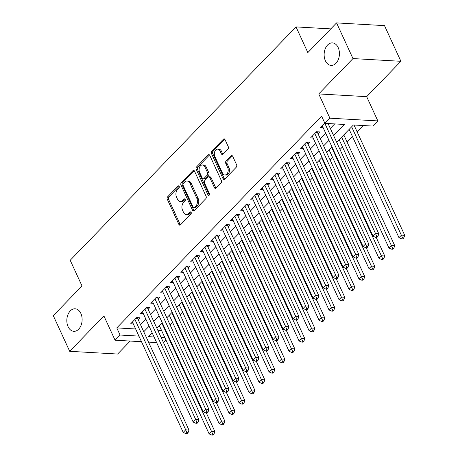 <?xml version="1.0" encoding="UTF-8"?>
<svg xmlns="http://www.w3.org/2000/svg" width="458" height="458" viewBox="0 0 458 458"><rect width="100%" height="100%" fill="white"/><g stroke="black" fill="none" stroke-linecap="round" stroke-linejoin="round"><path stroke-width="0.69" d="M179.181 186.32A1.214 0.819 -86.7 0 0 178.563 185.822A1.214 0.819 -86.7 0 0 178.042 186.051L167.622 196.82A1.729 1.174 -86.7 0 0 167.285 199.236L178.883 224.443A1.729 1.174 -86.7 0 0 179.765 225.159A1.729 1.174 -86.7 0 0 180.504 224.832L190.929 214.063A1.214 0.819 -86.7 0 0 191.163 212.369A1.214 0.819 -86.7 0 0 190.545 211.871A1.214 0.819 -86.7 0 0 190.024 212.1L188.679 213.491A5.536 3.75 -86.7 0 1 186.303 214.539A5.536 3.75 -86.7 0 1 183.475 212.254L182.513 210.153A5.536 3.75 -86.7 0 1 183.589 202.43L184.935 201.039A1.214 0.819 -86.7 0 0 185.169 199.345A1.214 0.819 -86.7 0 0 184.557 198.846A1.214 0.819 -86.7 0 0 184.036 199.075L182.685 200.467A5.536 3.75 -86.7 0 1 180.309 201.514A5.536 3.75 -86.7 0 1 177.486 199.23L176.519 197.129A5.536 3.75 -86.7 0 1 177.595 189.406L178.946 188.015A1.214 0.819 -86.7 0 0 179.181 186.32M325.386 60.765A11.284 7.637 -86.7 0 0 331.14 65.42A11.284 7.637 -86.7 0 0 338.353 59.477A11.284 7.637 -86.7 0 0 338.176 47.552A11.284 7.637 -86.7 0 0 332.422 42.897A11.284 7.637 -86.7 0 0 325.203 48.84A11.284 7.637 -86.7 0 0 325.386 60.765M68.082 326.663A11.284 7.637 -86.7 0 0 73.835 331.317A11.284 7.637 -86.7 0 0 81.055 325.375A11.284 7.637 -86.7 0 0 80.871 313.444A11.284 7.637 -86.7 0 0 75.118 308.789A11.284 7.637 -86.7 0 0 67.904 314.732A11.284 7.637 -86.7 0 0 68.082 326.663M227.924 149.073A1.729 1.174 -86.7 0 0 228.261 146.657L225.01 139.587A1.729 1.174 -86.7 0 0 224.122 138.871A1.729 1.174 -86.7 0 0 223.384 139.198L211.808 151.157A1.729 1.174 -86.7 0 0 211.47 153.573L223.069 178.78A1.729 1.174 -86.7 0 0 223.951 179.496A1.729 1.174 -86.7 0 0 224.689 179.17L236.265 167.21A1.729 1.174 -86.7 0 0 236.603 164.794L232.67 156.252A1.729 1.174 -86.7 0 0 231.788 155.537A1.729 1.174 -86.7 0 0 231.05 155.863L226.092 160.981A1.729 1.174 -86.7 0 0 225.76 163.397L227.706 167.634A4.626 3.132 -86.7 0 1 227.781 172.529A4.626 3.132 -86.7 0 1 224.821 174.967A4.626 3.132 -86.7 0 1 222.456 173.055L214.825 156.459A4.626 3.132 -86.7 0 1 214.75 151.569A4.626 3.132 -86.7 0 1 217.71 149.131A4.626 3.132 -86.7 0 1 220.075 151.037L221.346 153.802A1.729 1.174 -86.7 0 0 222.227 154.518A1.729 1.174 -86.7 0 0 222.972 154.191L227.924 149.073M336.567 22.9L384.497 25.625L400.905 61.298L352.975 58.567L336.567 22.9L307.839 52.59L296.028 26.907L70.2 260.276L82.011 285.952L53.283 315.642L69.69 351.309L103.914 315.946L115.073 340.202L120.065 335.038L116.784 327.905L321.625 116.218L324.911 123.357L329.903 118.193L377.839 120.918L372.841 126.082L353.41 124.977L336.687 142.255M352.975 58.567L318.751 93.936L329.903 118.193M194.501 171.109A1.729 1.174 -86.7 0 0 193.619 170.393A1.729 1.174 -86.7 0 0 192.881 170.719L181.305 182.679A1.729 1.174 -86.7 0 0 180.967 185.095L192.566 210.302A1.729 1.174 -86.7 0 0 193.448 211.018A1.729 1.174 -86.7 0 0 194.186 210.691L205.762 198.732A1.729 1.174 -86.7 0 0 206.1 196.316L194.501 171.109M196.556 166.918L208.132 154.959A1.729 1.174 -86.7 0 1 208.871 154.632A1.729 1.174 -86.7 0 1 209.758 155.348L221.351 180.555A1.729 1.174 -86.7 0 1 221.014 182.971L216.061 188.089A1.729 1.174 -86.7 0 1 215.317 188.415A1.729 1.174 -86.7 0 1 214.436 187.7L209.735 177.475A1.729 1.174 -86.7 0 0 208.848 176.765A1.729 1.174 -86.7 0 0 208.109 177.091L204.823 180.486A1.729 1.174 -86.7 0 0 204.486 182.902L209.38 193.545A1.214 0.819 -86.7 0 1 209.403 194.822A1.214 0.819 -86.7 0 1 208.625 195.463A1.214 0.819 -86.7 0 1 208.006 194.965L196.219 169.334A1.729 1.174 -86.7 0 1 196.556 166.918L197.85 166.993L209.426 155.033L208.132 154.959M69.69 351.309L117.626 354.04L130.181 341.061M343.929 135.19L345.681 133.387L345.292 133.364M138.161 319.587L139.908 317.778L136.667 317.594L130.673 323.789L133.324 323.943M148.152 309.259L149.898 307.455L146.663 307.272L140.663 313.467L143.314 313.615M158.142 298.937L159.894 297.127L156.653 296.944L150.659 303.139L153.31 303.288M168.138 288.609L169.884 286.8L166.643 286.616L160.649 292.811L163.3 292.965M178.128 278.281L179.88 276.477L176.639 276.294L170.645 282.489L173.29 282.638M188.124 267.959L189.87 266.15L186.629 265.966L180.635 272.161L183.286 272.31M198.114 257.631L199.86 255.822L196.625 255.638L190.625 261.833L193.276 261.987M208.104 247.303L209.856 245.499L206.615 245.316L200.621 251.511L203.272 251.66M218.1 236.981L219.846 235.172L216.605 234.988L210.611 241.183L213.262 241.332M228.09 226.653L229.836 224.844L226.601 224.66L220.607 230.855L223.252 231.009M238.08 216.325L239.832 214.521L236.591 214.333L230.597 220.533L233.248 220.682M248.076 206.003L249.822 204.194L246.587 204.01L240.587 210.205L243.238 210.354M258.066 195.675L259.818 193.866L256.577 193.682L250.583 199.877L253.228 200.031M268.062 185.347L269.808 183.544L266.567 183.355L260.573 189.555L263.224 189.704M278.052 175.025L279.798 173.216L276.563 173.032L270.564 179.227L273.214 179.376M288.042 164.697L289.794 162.888L286.553 162.704L280.559 168.899L283.21 169.054M298.038 154.369L299.784 152.566L296.544 152.377L290.549 158.577L293.2 158.726M308.028 144.047L309.78 142.238L306.539 142.054L300.545 148.249L303.19 148.398M318.018 133.719L319.77 131.91L316.53 131.727L310.535 137.921L313.186 138.076M116.784 327.905L135.637 328.976M140.469 324.613L145.827 319.077M150.464 314.285L155.817 308.749M160.455 303.963L165.813 298.427M170.45 293.635L175.803 288.099M180.441 283.307L185.799 277.771M190.431 272.985L195.789 267.449M200.427 262.657L205.779 257.121M210.417 252.329L215.775 246.793M220.407 242.007L225.765 236.471M230.403 231.679L235.756 226.143M240.393 221.351L245.751 215.815M250.389 211.029L255.741 205.493M260.379 200.701L265.737 195.165M270.369 190.373L275.727 184.837M280.365 180.051L285.718 174.515M290.355 169.723L295.713 164.187M300.351 159.395L305.704 153.859M310.341 149.073L315.699 143.537M320.331 138.745L325.69 133.209M330.327 128.417L334.689 123.912M323.176 127.748L320.526 127.599L324.819 123.162M170.141 325.025L172.62 322.466M180.137 314.698L182.61 312.138M190.127 304.37L192.6 301.816M200.123 294.047L202.596 291.488M210.113 283.72L212.586 281.16M220.103 273.392L222.577 270.838M230.099 263.069L232.572 260.51M240.089 252.742L242.563 250.183M250.079 242.414L252.558 239.86M260.075 232.091L262.548 229.532M270.065 221.764L272.539 219.205M280.061 211.436L282.534 208.882M290.051 201.114L292.525 198.554M300.042 190.786L302.52 188.227M310.037 180.458L312.511 177.904M320.028 170.136L322.501 167.576M330.018 159.808L332.497 157.249M340.013 149.48L342.487 146.926M347.124 142.135L352.477 136.599M357.114 131.807L363.188 125.532M157.798 330.235L161.548 330.453M330.779 28.883L296.028 26.907M318.751 93.936L366.681 96.661L400.905 61.298M366.681 96.661L377.839 120.918M165.905 339.928L163.432 342.481M333.607 135.551L344.342 124.462L324.911 123.357M143.755 331.747L149.108 326.21M153.745 321.419L159.103 315.888M163.735 311.096L169.094 305.56M173.731 300.769L179.084 295.233M183.721 290.441L189.08 284.91M193.711 280.119L199.07 274.582M203.707 269.791L209.06 264.255M213.697 259.463L219.056 253.932M223.693 249.141L229.046 243.604M233.683 238.813L239.042 233.277M243.673 228.485L249.032 222.954M253.669 218.163L259.022 212.626M263.659 207.835L269.018 202.299M273.655 197.507L279.008 191.976M283.645 187.185L289.004 181.649M293.635 176.857L298.994 171.321M303.631 166.529L308.984 160.998M313.621 156.207L318.98 150.671M323.611 145.879L328.97 140.343M120.065 335.038L138.917 336.109M156.63 342.567L148.518 342.103M141.493 341.702L115.073 340.202M152.193 332.914L148.569 336.659L154.06 336.974M161.079 337.369L164.828 337.586M332.05 147.047L326.697 152.583M322.06 157.369L316.701 162.905M312.07 167.697L306.711 173.233M302.074 178.025L296.721 183.561M292.084 188.347L286.725 193.883M282.094 198.675L276.735 204.211M272.098 209.003L266.745 214.539M262.108 219.325L256.749 224.861M252.112 229.653L246.759 235.189M242.122 239.981L236.763 245.517M232.132 250.303L226.773 255.839M222.136 260.631L216.783 266.167M212.146 270.959L206.787 276.495M202.155 281.281L196.797 286.817M192.16 291.609L186.807 297.145M182.169 301.936L176.811 307.473M172.174 312.259L166.821 317.795M162.184 322.587L156.825 328.123M180.309 201.514L181.608 201.589A5.536 3.75 -86.7 0 0 183.984 200.541L182.685 200.467M185.164 199.322L183.984 200.541M186.303 214.539L187.597 214.613A5.536 3.75 -86.7 0 0 189.973 213.565L188.679 213.491M191.152 212.346L189.973 213.565M179.17 186.297L168.916 196.894A1.729 1.174 -86.7 0 0 168.584 199.31L180.177 224.517A1.729 1.174 -86.7 0 0 180.429 224.907M194.255 170.719A1.729 1.174 -86.7 0 0 194.175 170.794L182.599 182.753A1.729 1.174 -86.7 0 0 182.267 185.169L193.86 210.377A1.729 1.174 -86.7 0 0 194.112 210.766M183.286 183.526A1.214 0.819 -86.7 0 0 183.051 185.215L193.23 207.342A1.214 0.819 -86.7 0 0 193.849 207.846A1.214 0.819 -86.7 0 0 194.364 207.617L195.789 206.146A5.536 3.75 -86.7 0 0 196.866 198.423L189.91 183.297A5.536 3.75 -86.7 0 0 187.082 181.013A5.536 3.75 -86.7 0 0 184.706 182.055L183.286 183.526M193.849 207.846L195.142 207.921A1.214 0.819 -86.7 0 0 195.663 207.692L194.364 207.617M187.082 181.013L188.381 181.082A5.536 3.75 -86.7 0 1 191.204 183.372L198.159 198.491A5.536 3.75 -86.7 0 1 197.083 206.22L195.663 207.692M208.848 176.765L210.148 176.84A1.729 1.174 -86.7 0 1 211.029 177.549L215.729 187.774A1.729 1.174 -86.7 0 0 215.981 188.164M208.006 194.965L209.295 195.034L197.518 169.408L196.219 169.334M204.852 166.867A4.626 3.132 -86.7 0 0 202.493 164.96A4.626 3.132 -86.7 0 0 199.533 167.399A4.626 3.132 -86.7 0 0 199.608 172.294L202.293 178.139A1.729 1.174 -86.7 0 0 203.18 178.855A1.729 1.174 -86.7 0 0 203.919 178.528L207.205 175.128A1.729 1.174 -86.7 0 0 207.543 172.718L204.852 166.867L206.152 166.941A4.626 3.132 -86.7 0 0 203.787 165.035L202.493 164.96M203.18 178.855L204.474 178.929A1.729 1.174 -86.7 0 0 205.218 178.597L203.919 178.528M206.152 166.941L208.837 172.792A1.729 1.174 -86.7 0 1 208.505 175.202L205.218 178.597M197.85 166.993A1.729 1.174 -86.7 0 0 197.518 169.408M217.71 149.131L219.01 149.205A4.626 3.132 -86.7 0 1 221.369 151.111L222.64 153.877A1.729 1.174 -86.7 0 0 222.891 154.266M224.821 174.967L226.115 175.042A4.626 3.132 -86.7 0 0 229.074 172.603A4.626 3.132 -86.7 0 0 229 167.708L227.706 167.634M232.424 155.863A1.729 1.174 -86.7 0 0 232.343 155.938L227.391 161.056A1.729 1.174 -86.7 0 0 227.054 163.472L229 167.708M224.758 139.198A1.729 1.174 -86.7 0 0 224.678 139.272L213.102 151.232A1.729 1.174 -86.7 0 0 212.77 153.648L224.363 178.855A1.729 1.174 -86.7 0 0 224.615 179.244M159.304 325.564L209.123 433.892L211.625 431.31L214.859 431.493L206.323 412.933M212.701 433.995L211.699 435.026L212.993 435.1L213.995 434.07L212.701 433.995L161.8 322.982M211.699 435.026L209.123 433.892M214.859 431.493L213.995 434.07M134.921 319.403L185.713 429.833L183.217 432.415L132.425 321.985M137.434 317.64L137.463 317.841A1.763 1.191 -86.7 0 0 137.635 318.447L188.954 430.022L185.713 429.833L186.79 432.518L185.788 433.554L187.087 433.623L188.083 432.592L186.79 432.518M188.083 432.592L188.954 430.022M183.217 432.415L185.788 433.554M169.294 315.241L219.119 423.564L221.615 420.982L224.855 421.165L216.319 402.605M222.691 423.667L221.689 424.698L222.989 424.772L223.985 423.742L222.691 423.667L171.79 312.659M221.689 424.698L219.119 423.564M224.855 421.165L223.985 423.742M179.284 304.913L229.109 413.236L231.611 410.66L234.845 410.843L226.309 392.277M232.681 413.339L231.685 414.375L232.979 414.45L233.981 413.414L232.681 413.339L181.786 302.332M231.685 414.375L229.109 413.236M234.845 410.843L233.981 413.414M189.28 294.586L239.105 402.914L241.601 400.332L244.841 400.515L236.299 381.955M242.677 403.017L241.675 404.048L242.969 404.122L243.971 403.092L242.677 403.017L191.776 292.004M241.675 404.048L239.105 402.914M244.841 400.515L243.971 403.092M199.27 284.263L249.095 392.586L251.591 390.004L254.831 390.187L246.295 371.627M252.667 392.689L251.671 393.72L252.965 393.794L253.961 392.764L252.667 392.689L201.766 281.681M251.671 393.72L249.095 392.586M254.831 390.187L253.961 392.764M144.911 309.076L195.703 419.511L193.207 422.093L142.415 311.658M147.424 307.312L147.453 307.513A1.763 1.191 -86.7 0 0 147.625 308.12L198.944 419.694L195.703 419.511L196.78 422.196L195.784 423.226L197.077 423.301L198.079 422.265L196.78 422.196M198.079 422.265L198.944 419.694M193.207 422.093L195.784 423.226M154.907 298.748L205.699 409.183L203.197 411.765L152.405 301.33M157.42 296.984L157.443 297.185A1.763 1.191 -86.7 0 0 157.621 297.792L208.94 409.366L205.699 409.183L206.776 411.868L205.774 412.898L207.068 412.973L208.069 411.942L206.776 411.868M208.069 411.942L208.94 409.366M203.197 411.765L205.774 412.898M164.897 288.425L215.689 398.855L213.193 401.437L162.401 291.007M167.41 286.662L167.439 286.863A1.763 1.191 -86.7 0 0 167.611 287.469L218.93 399.044L215.689 398.855L216.766 401.54L215.77 402.576L217.063 402.645L218.06 401.614L216.766 401.54M218.06 401.614L218.93 399.044M213.193 401.437L215.77 402.576M174.887 278.098L225.685 388.533L223.183 391.115L172.391 280.68M177.401 276.334L177.429 276.535A1.763 1.191 -86.7 0 0 177.601 277.142L228.92 388.716L225.685 388.533L226.756 391.218L225.76 392.248L227.054 392.323L228.055 391.287L226.756 391.218M228.055 391.287L228.92 388.716M223.183 391.115L225.76 392.248M209.26 273.936L259.085 382.258L261.587 379.676L264.821 379.865L256.285 361.299M262.663 382.361L261.661 383.398L262.955 383.472L263.957 382.436L262.663 382.361L211.762 271.354M261.661 383.398L259.085 382.258M264.821 379.865L263.957 382.436M184.883 267.77L235.675 378.205L233.179 380.787L182.381 270.352M187.396 266.006L187.425 266.207A1.763 1.191 -86.7 0 0 187.597 266.814L238.916 378.388L235.675 378.205L236.752 380.89L235.75 381.92L237.049 381.995L238.046 380.964L236.752 380.89M238.046 380.964L238.916 378.388M233.179 380.787L235.75 381.92M219.256 263.608L269.081 371.936L271.577 369.354L274.817 369.537L266.275 350.977M272.653 372.039L271.651 373.07L272.951 373.144L273.947 372.114L272.653 372.039L221.752 261.026M271.651 373.07L269.081 371.936M274.817 369.537L273.947 372.114M194.873 257.448L245.665 367.877L243.169 370.459L192.377 260.029M197.387 255.684L197.415 255.885A1.763 1.191 -86.7 0 0 197.587 256.491L248.906 368.066L245.665 367.877L246.742 370.562L245.746 371.598L247.039 371.667L248.036 370.637L246.742 370.562M248.036 370.637L248.906 368.066M243.169 370.459L245.746 371.598M229.246 253.285L279.071 361.608L281.567 359.026L284.807 359.209L276.271 340.649M282.643 361.711L281.647 362.742L282.941 362.816L283.943 361.786L282.643 361.711L231.748 250.703M281.647 362.742L279.071 361.608M284.807 359.209L283.943 361.786M204.869 247.12L255.661 357.555L253.16 360.137L202.367 249.702M207.382 245.356L207.405 245.557A1.763 1.191 -86.7 0 0 207.583 246.164L258.896 357.738L255.661 357.555L256.738 360.24L255.736 361.27L257.03 361.345L258.031 360.309L256.738 360.24M258.031 360.309L258.896 357.738M253.16 360.137L255.736 361.27M239.242 242.958L289.061 351.28L291.563 348.698L294.803 348.887L286.261 330.321M292.639 351.383L291.637 352.42L292.931 352.494L293.933 351.458L292.639 351.383L241.738 240.376M291.637 352.42L289.061 351.28M294.803 348.887L293.933 351.458M214.859 236.792L265.651 347.227L263.155 349.809L212.363 239.374M217.373 235.028L217.401 235.229A1.763 1.191 -86.7 0 0 217.573 235.836L268.892 347.41L265.651 347.227L266.728 349.912L265.726 350.942L267.025 351.017L268.022 349.986L266.728 349.912M268.022 349.986L268.892 347.41M263.155 349.809L265.726 350.942M249.232 232.63L299.057 340.958L301.553 338.376L304.793 338.559L296.257 319.999M302.629 341.061L301.627 342.092L302.927 342.166L303.923 341.136L302.629 341.061L251.728 230.048M301.627 342.092L299.057 340.958M304.793 338.559L303.923 341.136M224.849 226.47L275.647 336.899L273.145 339.481L222.353 229.052M227.363 224.706L227.391 224.907A1.763 1.191 -86.7 0 0 227.563 225.513L278.882 337.088L275.647 336.899L276.718 339.584L275.722 340.62L277.016 340.689L278.017 339.659L276.718 339.584M278.017 339.659L278.882 337.088M273.145 339.481L275.722 340.62M259.222 222.307L309.047 330.63L311.549 328.048L314.783 328.231L306.247 309.671M312.619 330.733L311.623 331.764L312.917 331.838L313.919 330.808L312.619 330.733L261.724 219.726M311.623 331.764L309.047 330.63M314.783 328.231L313.919 330.808M234.845 216.142L285.637 326.577L283.141 329.159L232.343 218.724M237.359 214.378L237.387 214.579A1.763 1.191 -86.7 0 0 237.559 215.186L288.878 326.76L285.637 326.577L286.714 329.262L285.712 330.292L287.006 330.367L288.008 329.331L286.714 329.262M288.008 329.331L288.878 326.76M283.141 329.159L285.712 330.292M269.218 211.98L319.043 320.302L321.539 317.72L324.779 317.909L316.238 299.343M322.615 320.405L321.613 321.442L322.913 321.516L323.909 320.48L322.615 320.405L271.714 209.398M321.613 321.442L319.043 320.302M324.779 317.909L323.909 320.48M244.835 205.814L295.628 316.249L293.131 318.831L242.339 208.396M247.349 204.05L247.377 204.251A1.763 1.191 -86.7 0 0 247.549 204.858L298.868 316.432L295.628 316.249L296.704 318.934L295.708 319.965L297.002 320.039L297.998 319.008L296.704 318.934M297.998 319.008L298.868 316.432M293.131 318.831L295.708 319.965M279.208 201.652L329.033 309.98L331.529 307.398L334.769 307.581L326.233 289.021M332.605 310.083L331.609 311.114L332.903 311.188L333.899 310.158L332.605 310.083L281.704 199.07M331.609 311.114L329.033 309.98M334.769 307.581L333.899 310.158M254.825 195.492L305.623 305.921L303.122 308.503L252.329 198.074M257.344 193.728L257.367 193.929A1.763 1.191 -86.7 0 0 257.539 194.536L308.858 306.104L305.623 305.921L306.694 308.606L305.698 309.642L306.992 309.711L307.994 308.681L306.694 308.606M307.994 308.681L308.858 306.104M303.122 308.503L305.698 309.642M264.821 185.164L315.614 295.599L313.117 298.181L262.32 187.746M267.335 183.4L267.363 183.601A1.763 1.191 -86.7 0 0 267.535 184.208L318.854 295.782L315.614 295.599L316.69 298.284L315.688 299.314L316.988 299.389L317.984 298.353L316.69 298.284M317.984 298.353L318.854 295.782M313.117 298.181L315.688 299.314M274.811 174.836L325.604 285.271L323.108 287.853L272.315 177.418M277.325 173.072L277.353 173.273A1.763 1.191 -86.7 0 0 277.525 173.88L328.844 285.454L325.604 285.271L326.68 287.956L325.684 288.987L326.978 289.061L327.98 288.03L326.68 287.956M327.98 288.03L328.844 285.454M323.108 287.853L325.684 288.987M289.204 191.329L339.023 299.652L341.525 297.07L344.76 297.253L336.224 278.693M342.601 299.755L341.599 300.786L342.893 300.86L343.895 299.83L342.601 299.755L291.7 188.748M341.599 300.786L339.023 299.652M344.76 297.253L343.895 299.83M299.194 181.002L349.019 289.324L351.515 286.742L354.755 286.931L346.219 268.365M352.591 289.427L351.589 290.464L352.889 290.538L353.885 289.502L352.591 289.427L301.69 178.42M351.589 290.464L349.019 289.324M354.755 286.931L353.885 289.502M309.184 170.674L359.009 279.002L361.505 276.42L364.745 276.603L356.21 258.043M362.581 279.105L361.585 280.136L362.879 280.21L363.881 279.18L362.581 279.105L311.686 168.092M361.585 280.136L359.009 279.002M364.745 276.603L363.881 279.18M284.807 164.514L335.6 274.943L333.098 277.525L282.305 167.096M287.321 162.75L287.343 162.951A1.763 1.191 -86.7 0 0 287.521 163.558L338.834 275.126L335.6 274.943L336.676 277.628L335.674 278.664L336.968 278.733L337.97 277.703L336.676 277.628M337.97 277.703L338.834 275.126M333.098 277.525L335.674 278.664M319.18 160.352L369.005 268.674L371.501 266.092L374.741 266.275L366.2 247.715M372.577 268.777L371.575 269.808L372.869 269.882L373.871 268.852L372.577 268.777L321.676 157.77M371.575 269.808L369.005 268.674M374.741 266.275L373.871 268.852M294.797 154.186L345.59 264.621L343.094 267.203L292.301 156.768M297.311 152.422L297.339 152.623A1.763 1.191 -86.7 0 0 297.511 153.23L348.83 264.804L345.59 264.621L346.666 267.306L345.664 268.336L346.964 268.411L347.96 267.375L346.666 267.306M347.96 267.375L348.83 264.804M343.094 267.203L345.664 268.336M329.17 150.024L378.995 258.346L381.491 255.764L384.731 255.953L376.195 237.387M382.567 258.449L381.571 259.486L382.865 259.56L383.861 258.524L382.567 258.449L331.666 147.442M381.571 259.486L378.995 258.346M384.731 255.953L383.861 258.524M304.788 143.858L355.585 254.293L353.084 256.875L302.291 146.44M307.301 142.094L307.329 142.295A1.763 1.191 -86.7 0 0 307.501 142.902L358.82 254.476L355.585 254.293L356.656 256.978L355.66 258.009L356.954 258.083L357.956 257.053L356.656 256.978M357.956 257.053L358.82 254.476M353.084 256.875L355.66 258.009M339.16 139.696L388.985 248.024L391.487 245.442L394.722 245.625L343.798 134.91M392.558 248.127L391.561 249.158L392.855 249.232L393.857 248.202L392.558 248.127L341.662 137.114M391.561 249.158L388.985 248.024M394.722 245.625L393.857 248.202M314.783 133.536L365.576 243.965L363.08 246.547L312.282 136.118M317.297 131.772L317.325 131.973A1.763 1.191 -86.7 0 0 317.497 132.58L368.816 244.148L365.576 243.965L366.652 246.65L365.65 247.686L366.944 247.755L367.946 246.725L366.652 246.65M367.946 246.725L368.816 244.148M363.08 246.547L365.65 247.686M349.156 129.374L398.981 237.696L401.477 235.114L404.717 235.298L353.988 125.011M402.553 237.799L401.551 238.83L402.851 238.904L403.847 237.874L402.553 237.799L351.652 126.792M401.551 238.83L398.981 237.696M404.717 235.298L403.847 237.874M324.774 123.208L375.566 233.643L373.07 236.225L322.277 125.79M328.077 123.534L378.806 233.826L375.566 233.643L376.642 236.328L375.646 237.359L376.94 237.433L377.936 236.397L376.642 236.328M377.936 236.397L378.806 233.826M373.07 236.225L375.646 237.359M179.055 186.108L178.042 186.051M191.038 212.157L190.024 212.1M185.043 199.133L184.036 199.075M180.177 224.517L178.883 224.443M168.584 199.31L167.285 199.236M168.916 196.894L167.622 196.82M193.86 210.377L192.566 210.302M182.267 185.169L180.967 185.095M182.599 182.753L181.305 182.679M194.175 170.794L192.881 170.719M197.083 206.22L195.789 206.146M198.159 198.491L196.866 198.423M191.204 183.372L189.91 183.297M215.729 187.774L214.436 187.7M211.029 177.549L209.735 177.475M208.505 175.202L207.205 175.128M208.837 172.792L207.543 172.718M222.64 153.877L221.346 153.802M221.369 151.111L220.075 151.037M227.054 163.472L225.76 163.397M227.391 161.056L226.092 160.981M232.343 155.938L231.05 155.863M224.363 178.855L223.069 178.78M212.77 153.648L211.47 153.573M213.102 151.232L211.808 151.157M224.678 139.272L223.384 139.198M136.49 317.783L137.463 317.841M135.94 318.35L137.635 318.447M146.48 307.455L147.453 307.513M145.93 308.022L147.625 308.12M156.47 297.133L157.443 297.185M155.926 297.694L157.621 297.792M166.466 286.805L167.439 286.863M165.916 287.372L167.611 287.469M176.456 276.477L177.429 276.535M175.906 277.044L177.601 277.142M186.452 266.155L187.425 266.207M185.902 266.716L187.597 266.814M196.442 255.827L197.415 255.885M195.892 256.394L197.587 256.491M206.432 245.499L207.405 245.557M205.888 246.066L207.583 246.164M216.428 235.177L217.401 235.229M215.878 235.738L217.573 235.836M226.418 224.849L227.391 224.907M225.868 225.416L227.563 225.513M236.408 214.521L237.387 214.579M235.864 215.088L237.559 215.186M246.404 204.199L247.377 204.251M245.854 204.76L247.549 204.858M256.394 193.871L257.367 193.929M255.85 194.438L257.539 194.536M266.39 183.544L267.363 183.601M265.84 184.11L267.535 184.208M276.38 173.221L277.353 173.273M275.831 173.782L277.525 173.88M286.37 162.893L287.343 162.951M285.826 163.46L287.521 163.558M296.366 152.566L297.339 152.623M295.816 153.132L297.511 153.23M306.356 142.243L307.329 142.295M305.807 142.804L307.501 142.902M316.352 131.915L317.325 131.973M315.802 132.482L317.497 132.58"/></g></svg>
